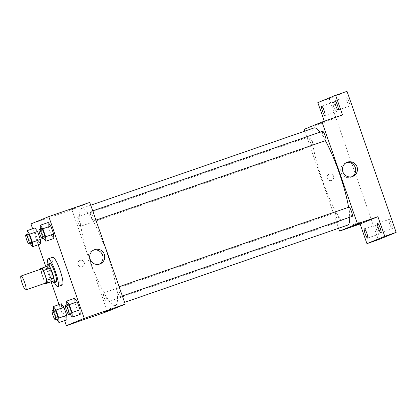 <?xml version="1.0" encoding="UTF-8"?>
<svg xmlns="http://www.w3.org/2000/svg" width="417" height="417" viewBox="0 0 417 417"><rect width="100%" height="100%" fill="white"/><g stroke="black" fill="none" stroke-linecap="round" stroke-linejoin="round"><path stroke-width="0.31" stroke-dasharray="2.08 1.56" d="M46.323 282.815A7.344 1.314 70.9 0 1 42.68 276.299A7.344 1.314 70.9 0 1 41.512 268.929M52.511 281.371A9.482 1.694 70.9 0 1 51.129 278.916L47.736 269.179L40.908 271.545A9.482 1.694 70.9 0 1 40.501 269.278M40.908 271.545L44.296 281.282A9.482 1.694 70.9 0 0 45.312 283.164M51.129 278.916L44.296 281.282M47.736 269.179A9.482 1.694 70.9 0 1 47.277 266.343L40.449 268.704M48.982 265.639L47.277 266.343M47.178 266.265A9.794 1.746 -109.1 0 0 49.128 274.172A9.794 1.746 -109.1 0 0 52.417 281.407M56.227 281.975A9.794 1.746 70.9 0 1 51.406 273.385A9.794 1.746 70.9 0 1 49.821 263.461M54.382 282.617A14.694 2.622 70.9 0 1 47.971 264.102M62.383 285.025A14.694 2.622 70.9 0 1 55.101 271.999A14.694 2.622 70.9 0 1 52.771 257.258M27.121 234.437L27.152 235.198L35.122 232.441L34.939 227.937L35.122 232.441L37.911 240.453L40.522 243.961L37.911 240.453L29.941 243.21L30.305 243.7M40.402 228.975L40.433 229.741L48.403 226.984L48.226 222.475L48.403 226.984L51.192 234.99L53.803 238.498L51.192 234.99L43.222 237.753L43.587 238.243M32.625 228.74L38.208 244.758M45.854 266.724L51.124 281.856M59.042 304.587L64.619 320.61M53.538 310.29L53.564 311.051L61.534 308.293L61.356 303.784L61.534 308.293L64.322 316.3L66.934 319.808L64.322 316.3L56.358 319.062L56.717 319.552M66.819 304.827L66.85 305.588L74.815 302.831L74.638 298.327L74.815 302.831L77.609 310.842L80.215 314.345L77.609 310.842L69.639 313.6L70.004 314.09M89.754 202.417L71.938 209.741L30.952 223.929M71.938 209.741L107.372 311.489M82.222 266.75A3.367 3.315 67.7 0 0 84.182 262.314A3.367 3.315 67.7 0 0 79.835 260.458A3.367 3.315 67.7 0 0 78.015 264.743A3.367 3.315 67.7 0 0 82.399 266.687A3.367 3.315 67.7 0 0 84.182 262.314A3.367 3.315 67.7 0 0 79.835 260.458A3.367 3.315 67.7 0 0 78.015 264.743A3.367 3.315 67.7 0 0 82.222 266.75M115.473 305.515A51.427 9.179 70.9 0 1 115.384 305.546A51.427 9.179 70.9 0 1 89.89 259.958A51.427 9.179 70.9 0 1 81.737 208.359A51.427 9.179 70.9 0 1 107.153 253.703A51.427 9.179 70.9 0 1 115.473 305.515M93.606 220.921A4.9 0.876 70.9 0 1 93.601 220.927A4.9 0.876 70.9 0 1 91.172 216.585A4.9 0.876 70.9 0 1 90.395 211.669A4.9 0.876 70.9 0 1 92.814 215.99A4.9 0.876 70.9 0 1 93.606 220.921M80.325 226.384A4.9 0.876 70.9 0 1 80.314 226.389A4.9 0.876 70.9 0 1 77.89 222.047A4.9 0.876 70.9 0 1 77.114 217.132A4.9 0.876 70.9 0 1 79.532 221.448A4.9 0.876 70.9 0 1 80.325 226.384L312.557 145.981A4.9 0.876 70.9 0 1 312.557 145.981A4.9 0.876 70.9 0 1 310.128 141.639A4.9 0.876 70.9 0 1 309.351 136.729A4.9 0.876 70.9 0 1 311.775 141.045A4.9 0.876 70.9 0 1 312.568 145.981M106.736 302.231A4.9 0.876 70.9 0 1 106.731 302.236A4.9 0.876 70.9 0 1 104.302 297.894A4.9 0.876 70.9 0 1 103.525 292.979A4.9 0.876 70.9 0 1 105.944 297.3A4.9 0.876 70.9 0 1 106.736 302.231M116.802 287.522A4.9 0.876 -109.1 0 0 117.594 292.458A4.9 0.876 -109.1 0 0 120.013 296.774A4.9 0.876 -109.1 0 0 119.236 291.864A4.9 0.876 -109.1 0 0 116.807 287.522A4.9 0.876 -109.1 0 0 116.802 287.522L119.116 286.719M69.18 210.116L75.487 207.927L69.18 210.121M110.469 308.533L104.156 310.728L110.469 308.533M99.236 264.19A7.626 7.501 -112.3 0 1 88.477 260.203A7.626 7.501 -112.3 0 1 93.486 250.195M347.627 225.144A51.427 9.179 70.9 0 1 322.127 179.555A51.427 9.179 70.9 0 1 313.98 127.956M319.985 132.184A51.427 9.179 70.9 0 1 325.385 140.68M348.586 207.275A51.427 9.179 70.9 0 1 349.717 217.252M349.039 207.119A4.9 0.876 -109.1 0 0 349.832 212.055A4.9 0.876 -109.1 0 0 352.256 216.371M338.979 221.828A4.9 0.876 70.9 0 1 338.969 221.834A4.9 0.876 70.9 0 1 336.54 217.492A4.9 0.876 70.9 0 1 335.768 212.576A4.9 0.876 70.9 0 1 338.187 216.897A4.9 0.876 70.9 0 1 338.979 221.828M325.839 140.524A4.9 0.876 70.9 0 1 323.41 136.182A4.9 0.876 70.9 0 1 322.638 131.266M304.801 131.131L338.625 228.261M324.311 121.211L324.671 122.244L304.175 129.338M347.027 91.323L329.211 98.647L317.827 102.587M329.211 98.647L378.334 239.707M331.541 180.436A3.367 3.315 67.7 0 0 333.496 175.995A3.367 3.315 67.7 0 0 329.154 174.144A3.367 3.315 67.7 0 0 327.335 178.429A3.367 3.315 67.7 0 0 331.713 180.373A3.367 3.315 67.7 0 0 333.496 175.995A3.367 3.315 67.7 0 0 329.154 174.144A3.367 3.315 67.7 0 0 327.335 178.429A3.367 3.315 67.7 0 0 331.541 180.436M342.487 114.92L324.671 122.244M318.494 123.802L324.807 121.613L318.494 123.807M359.782 222.219L353.47 224.409L359.782 222.219M351.969 176.693A7.626 7.501 -112.3 0 1 341.21 172.706A7.626 7.501 -112.3 0 1 346.219 162.698M347.173 101.837A4.9 0.876 -109.1 0 0 349.582 106.132A4.9 0.876 -109.1 0 0 348.789 101.169A4.9 0.876 -109.1 0 0 346.381 96.874A4.9 0.876 -109.1 0 0 347.173 101.837M389.853 224.398A4.9 0.876 -109.1 0 0 392.261 228.693A4.9 0.876 -109.1 0 0 391.469 223.731A4.9 0.876 -109.1 0 0 389.061 219.436A4.9 0.876 -109.1 0 0 389.853 224.398M376.567 229.856A4.9 0.876 -109.1 0 0 378.98 234.151A4.9 0.876 -109.1 0 0 378.188 229.194A4.9 0.876 -109.1 0 0 375.774 224.899A4.9 0.876 -109.1 0 0 376.567 229.856M333.887 107.299A4.9 0.876 -109.1 0 0 336.3 111.594A4.9 0.876 -109.1 0 0 335.508 106.632A4.9 0.876 -109.1 0 0 333.094 102.337A4.9 0.876 -109.1 0 0 333.887 107.299M66.85 305.588L69.639 313.6M71.062 313.725A4.9 0.876 70.9 0 1 68.633 309.383A4.9 0.876 70.9 0 1 67.856 304.467M74.815 302.831L77.609 310.842M40.433 229.741L43.222 237.753M44.645 237.872A4.9 0.876 70.9 0 1 42.216 233.53A4.9 0.876 70.9 0 1 41.445 228.62M48.403 226.984L51.192 234.99M53.564 311.051L56.358 319.062M57.775 319.182A4.9 0.876 70.9 0 1 55.352 314.84A4.9 0.876 70.9 0 1 54.575 309.93M61.534 308.293L64.322 316.3M27.152 235.198L29.941 243.21M31.364 243.335A4.9 0.876 70.9 0 1 28.935 238.993A4.9 0.876 70.9 0 1 28.158 234.078M35.122 232.441L37.911 240.453M104.156 310.728L104.563 311.89M110.515 308.512L110.922 309.675M98.396 264.602L100.127 263.888M92.595 250.497L94.325 249.788M90.739 205.242L81.737 208.359M124.563 302.372L115.384 305.546M120.013 296.774L122.337 295.971M309.351 136.729L77.114 217.132M335.768 212.576L103.525 292.979M338.969 221.834L106.731 302.236M92.699 210.872L90.395 211.669M95.92 220.124L93.601 220.927M353.47 224.409L353.877 225.576M359.829 222.193L360.236 223.361M351.13 177.105L352.86 176.391M345.328 163L347.059 162.286M324.916 115.535L336.3 111.594M321.71 106.278L333.094 102.337M367.596 238.097L378.98 234.151M364.39 228.839L375.774 224.899M380.877 232.634L392.261 228.693M377.677 223.376L389.061 219.436M338.197 110.072L349.582 106.132M334.992 100.815L346.381 96.874"/><path stroke-width="0.63" d="M25.844 289.904A7.344 1.314 70.9 0 1 25.828 289.909A7.344 1.314 70.9 0 1 22.184 283.393A7.344 1.314 70.9 0 1 21.022 276.023A7.344 1.314 70.9 0 1 24.655 282.502A7.344 1.314 70.9 0 1 25.844 289.904M21.022 276.023L41.512 268.929A7.344 1.314 70.9 0 1 45.145 275.408A7.344 1.314 70.9 0 1 46.334 282.809A7.344 1.314 70.9 0 1 46.323 282.815L25.828 289.909M42.153 268.006L48.982 265.639A9.482 1.694 70.9 0 1 50.368 268.1L53.762 277.831L46.928 280.198L43.54 270.461A9.482 1.694 70.9 0 0 42.153 268.006L40.449 268.704A9.482 1.694 70.9 0 0 40.501 269.278M53.762 277.831A9.482 1.694 70.9 0 1 54.215 280.672L45.682 283.737A9.482 1.694 70.9 0 1 45.312 283.164M45.682 283.737L47.387 283.039A9.482 1.694 70.9 0 0 46.928 280.198M54.215 280.672L47.387 283.039M52.417 281.407A9.794 1.746 -109.1 0 0 53.955 282.762A9.794 1.746 -109.1 0 0 52.401 272.937A9.794 1.746 -109.1 0 0 47.543 264.253A9.794 1.746 -109.1 0 0 47.178 266.265M47.543 264.253L49.821 263.461A9.794 1.746 70.9 0 1 54.663 272.098A9.794 1.746 70.9 0 1 56.248 281.97A9.794 1.746 70.9 0 1 56.227 281.975L53.955 282.762M50.368 268.1L43.54 270.461M47.971 264.102A14.694 2.622 70.9 0 1 48.221 258.832A14.694 2.622 70.9 0 1 55.482 271.79A14.694 2.622 70.9 0 1 57.859 286.594A14.694 2.622 70.9 0 1 57.833 286.604A14.694 2.622 70.9 0 1 54.382 282.617M48.221 258.832L52.771 257.258A14.694 2.622 70.9 0 1 60.032 270.216A14.694 2.622 70.9 0 1 62.409 285.019A14.694 2.622 70.9 0 1 62.383 285.025L57.833 286.604M30.305 243.7L32.552 246.718L40.522 243.961L40.34 239.452L37.551 231.445L34.939 227.937L26.975 230.695L27.121 234.437M43.587 238.243L45.834 241.255L53.803 238.498L53.621 233.994L50.832 225.983L48.226 222.475L40.256 225.237L40.402 228.975M64.619 320.61L66.386 325.677L84.203 318.353L48.773 216.605L30.952 223.929L32.625 228.74M38.208 244.758L45.854 266.724M51.124 281.856L59.042 304.587M56.717 319.552L58.964 322.565L66.934 319.808L66.756 315.304L63.963 307.293L61.356 303.784L53.386 306.547L53.538 310.29M70.004 314.09L72.245 317.108L80.215 314.345L80.038 309.841L77.249 301.83L74.638 298.327L66.668 301.084L66.819 304.827M48.773 216.605L89.754 202.417L125.189 304.165L107.372 311.489L66.386 325.677M125.189 304.165L84.203 318.353M99.731 264.039A7.626 7.501 -112.3 0 1 90.208 259.494A7.626 7.501 -112.3 0 1 94.325 249.788A7.626 7.501 -112.3 0 1 104.167 253.984A7.626 7.501 -112.3 0 1 99.731 264.039M110.87 309.701L104.563 311.89L110.87 309.701M93.486 250.195A7.626 7.501 -112.3 0 1 99.236 264.19M349.717 217.252A51.427 9.179 70.9 0 1 347.715 225.112A51.427 9.179 70.9 0 1 347.627 225.144L124.563 302.372M90.739 205.242L313.98 127.956A51.427 9.179 70.9 0 1 319.985 132.184M325.385 140.68A51.427 9.179 70.9 0 1 348.586 207.275M122.337 295.971L352.256 216.371A4.9 0.876 -109.1 0 0 351.479 211.455A4.9 0.876 -109.1 0 0 349.05 207.113A4.9 0.876 -109.1 0 0 349.039 207.119M92.699 210.872L322.638 131.266A4.9 0.876 70.9 0 1 325.057 135.588A4.9 0.876 70.9 0 1 325.849 140.519A4.9 0.876 70.9 0 1 325.839 140.524L95.92 220.124M338.625 228.261L339.61 231.086L357.426 223.762L321.997 122.014L304.175 129.338L304.801 131.131M339.61 231.086L360.1 223.992L366.95 243.648L378.334 239.707L396.15 232.384L347.027 91.323L335.643 95.264L317.827 102.587L324.311 121.211M396.15 232.384L384.766 236.324L377.922 216.668L357.426 223.762M321.997 122.014L342.487 114.92L335.643 95.264M352.464 176.542A7.626 7.501 -112.3 0 1 342.941 171.992A7.626 7.501 -112.3 0 1 347.059 162.286A7.626 7.501 -112.3 0 1 356.895 166.487A7.626 7.501 -112.3 0 1 352.464 176.542M360.1 223.992L377.922 216.668M360.189 223.387L353.877 225.576L360.189 223.387M346.219 162.698A7.626 7.501 -112.3 0 1 351.969 176.693M324.124 110.573A4.9 0.876 70.9 0 1 324.916 115.535A4.9 0.876 70.9 0 1 322.487 111.193A4.9 0.876 70.9 0 1 321.71 106.278A4.9 0.876 70.9 0 1 324.124 110.573M337.405 105.11A4.9 0.876 70.9 0 1 338.197 110.072A4.9 0.876 70.9 0 1 335.768 105.73A4.9 0.876 70.9 0 1 334.992 100.815A4.9 0.876 70.9 0 1 337.405 105.11M366.804 233.134A4.9 0.876 70.9 0 1 367.596 238.097A4.9 0.876 70.9 0 1 365.167 233.755A4.9 0.876 70.9 0 1 364.39 228.839A4.9 0.876 70.9 0 1 366.804 233.134M380.085 227.672A4.9 0.876 70.9 0 1 380.877 232.634A4.9 0.876 70.9 0 1 378.448 228.292A4.9 0.876 70.9 0 1 377.677 223.376A4.9 0.876 70.9 0 1 380.085 227.672M366.95 243.648L384.766 236.324M72.245 317.108L72.068 312.599L69.279 304.592L66.668 301.084M65.578 305.254L67.856 304.467A4.9 0.876 70.9 0 1 70.275 308.783A4.9 0.876 70.9 0 1 71.067 313.72A4.9 0.876 70.9 0 1 71.062 313.725L68.784 314.512A4.9 0.876 70.9 0 1 66.355 310.17A4.9 0.876 70.9 0 1 65.578 305.254A4.9 0.876 70.9 0 1 67.997 309.576A4.9 0.876 70.9 0 1 68.789 314.507A4.9 0.876 70.9 0 1 68.784 314.512M80.215 314.345L80.038 309.841L72.068 312.599M80.038 309.841L77.249 301.83L69.279 304.592M77.249 301.83L74.638 298.327M45.834 241.255L45.656 236.752L42.862 228.74L40.256 225.237M39.167 229.407L41.445 228.62A4.9 0.876 70.9 0 1 43.863 232.936A4.9 0.876 70.9 0 1 44.655 237.872A4.9 0.876 70.9 0 1 44.645 237.872L42.372 238.665A4.9 0.876 70.9 0 1 42.372 238.665A4.9 0.876 70.9 0 1 39.943 234.323A4.9 0.876 70.9 0 1 39.167 229.407A4.9 0.876 70.9 0 1 41.585 233.723A4.9 0.876 70.9 0 1 42.378 238.66M53.803 238.498L53.621 233.994L45.656 236.752M53.621 233.994L50.832 225.983L42.862 228.74M50.832 225.983L48.226 222.475M58.964 322.565L58.787 318.062L55.993 310.05L53.386 306.547M52.297 310.717L54.575 309.93A4.9 0.876 70.9 0 1 56.993 314.246A4.9 0.876 70.9 0 1 57.786 319.182A4.9 0.876 70.9 0 1 57.775 319.182L55.503 319.975A4.9 0.876 70.9 0 1 55.503 319.975A4.9 0.876 70.9 0 1 53.074 315.633A4.9 0.876 70.9 0 1 52.297 310.717A4.9 0.876 70.9 0 1 54.716 315.033A4.9 0.876 70.9 0 1 55.508 319.969M66.934 319.808L66.756 315.304L58.787 318.062M66.756 315.304L63.963 307.293L55.993 310.05M63.963 307.293L61.356 303.784M32.552 246.718L32.37 242.214L29.581 234.203L26.975 230.695M25.88 234.865L28.158 234.078A4.9 0.876 70.9 0 1 30.582 238.399A4.9 0.876 70.9 0 1 31.374 243.33A4.9 0.876 70.9 0 1 31.364 243.335L29.086 244.122A4.9 0.876 70.9 0 1 29.086 244.122A4.9 0.876 70.9 0 1 26.657 239.78A4.9 0.876 70.9 0 1 25.88 234.865A4.9 0.876 70.9 0 1 28.304 239.186A4.9 0.876 70.9 0 1 29.096 244.122M40.522 243.961L40.34 239.452L32.37 242.214M40.34 239.452L37.551 231.445L29.581 234.203M37.551 231.445L34.939 227.937M119.116 286.719L349.05 207.113"/></g></svg>
